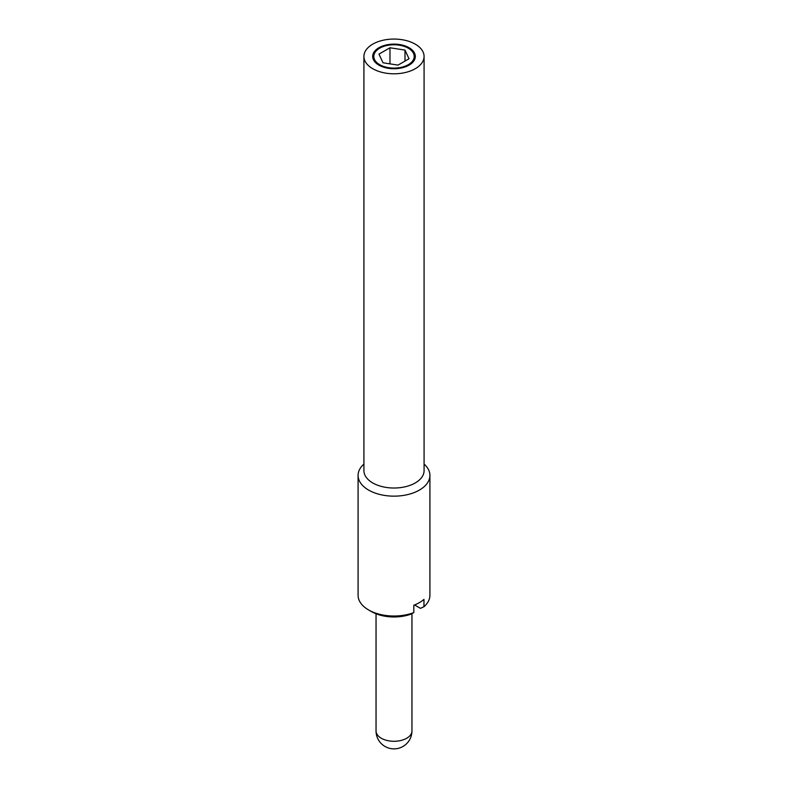 <?xml version="1.0" encoding="UTF-8"?>
<svg xmlns="http://www.w3.org/2000/svg" width="788" height="788" viewBox="0 0 788 788"><rect width="100%" height="100%" fill="white"/><g stroke="black" fill="none" stroke-linecap="round" stroke-linejoin="round"><path stroke-width="1.18" d="M363.918 464.083A35.913 20.734 0 0 0 358.087 475.42L358.087 595.285A35.913 20.734 0 0 0 368.607 609.951L371.424 611.577A31.934 18.439 0 0 0 410.922 614.167L413.808 612.581L413.808 605.253A35.913 20.734 0 0 0 423.964 599.392L423.964 606.721L420.447 608.356L414.557 604.957M371.424 611.577L368.607 609.951A35.913 20.734 0 0 0 413.808 612.581M423.964 606.721A35.913 20.734 0 0 0 429.913 595.285L429.913 475.42A35.913 20.734 0 0 0 424.082 464.083M358.087 475.42A35.913 20.734 0 0 0 368.607 490.077A35.913 20.734 0 0 0 407.741 494.578A35.913 20.734 0 0 0 429.913 475.42M363.918 56.431L363.918 470.653A30.082 17.366 0 0 0 372.734 482.936A30.082 17.366 0 0 0 405.515 486.698A30.082 17.366 0 0 0 424.082 470.653L424.082 56.431A30.082 17.366 0 0 0 415.266 44.158A30.082 17.366 0 0 0 382.485 40.385A30.082 17.366 0 0 0 363.918 56.431A30.082 17.366 0 0 0 372.734 68.714A30.082 17.366 0 0 0 405.515 72.476A30.082 17.366 0 0 0 424.082 56.431M408.282 48.186A20.202 11.662 0 0 0 386.268 45.655A20.202 11.662 0 0 0 373.798 56.431A20.202 11.662 0 0 0 379.717 64.685A20.202 11.662 0 0 0 401.732 67.207A20.202 11.662 0 0 0 414.202 56.431A20.202 11.662 0 0 0 408.282 48.186M373.798 56.431L373.798 58.263A20.202 11.662 0 0 0 374.635 61.592M378.92 65.138A21.325 12.312 180 0 1 372.675 56.431A21.325 12.312 180 0 1 385.834 45.054A21.325 12.312 180 0 1 409.08 47.723A21.325 12.312 180 0 1 415.325 56.431A21.325 12.312 180 0 1 402.166 67.807A21.325 12.312 180 0 1 378.92 65.138M374.635 53.111A21.325 12.312 0 0 0 372.734 57.347M415.266 57.347A21.325 12.312 0 0 0 413.365 53.111M389.971 63.858L389.971 47.763L404.993 50.087L404.993 61.08M404.993 50.087L409.021 58.755L398.029 65.108L383.007 62.784L378.979 54.106L389.971 47.763M413.365 61.592A20.202 11.662 0 0 0 414.202 58.263L414.202 56.431M381.303 738.248A17.957 10.372 180 0 1 376.043 730.919A17.957 17.957 0 0 0 385.017 746.463A17.957 17.957 0 0 0 411.957 730.919A17.957 10.372 180 0 1 400.875 740.493A17.957 10.372 180 0 1 381.303 738.248M411.957 613.606L411.957 730.919M376.043 613.783L376.043 730.919"/></g></svg>
